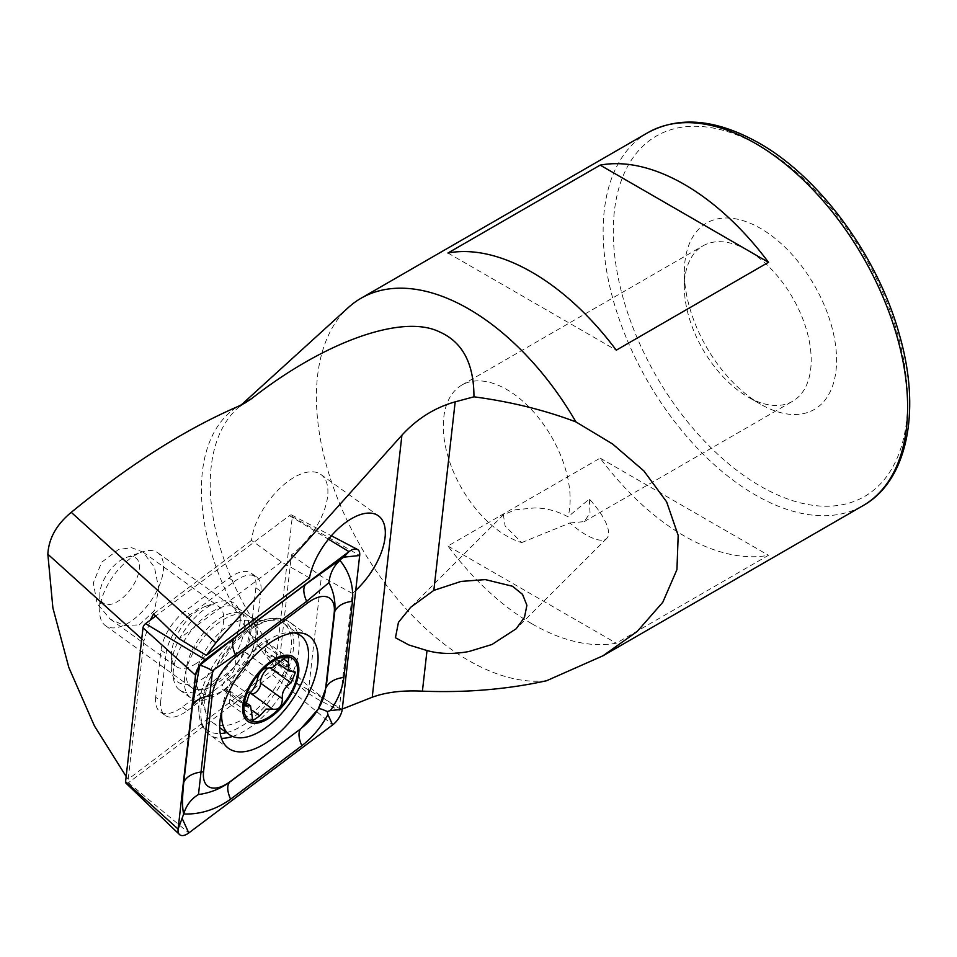 <?xml version="1.0" encoding="UTF-8"?>
<svg xmlns="http://www.w3.org/2000/svg" width="957" height="957" viewBox="0 0 957 957"><rect width="100%" height="100%" fill="white"/><g stroke="black" fill="none" stroke-linecap="round" stroke-linejoin="round"><path stroke-width="0.72" stroke-dasharray="4.79 3.59" d="M342.271 709.053L339.113 710.393L317.891 699.352L308.178 693.299A182.643 105.449 60 0 1 278.966 665.139L128.214 779.225L126.157 776.486M521.721 542.583L569.917 522.977A44.859 15.479 -134.9 0 0 585.959 534.772A44.859 15.479 -134.9 0 0 606.786 538.372A44.859 15.479 -134.9 0 0 589.321 499.064L568.051 516.828C557.417 511.074 546.303 508.095 534.724 507.928L515.452 509.77L503.37 514.83L505.14 526.075L521.721 542.583A89.707 51.798 60 0 1 506.72 536.004A89.707 51.798 60 0 1 448.115 456.944A89.707 51.798 60 0 1 461.86 385.061A89.707 51.798 60 0 1 506.72 389.511A89.707 51.798 60 0 1 568.051 516.828M278.966 665.139L291.454 554.881A53.831 27.059 125.7 0 0 324.004 510.942A53.831 27.059 125.7 0 0 321.002 474.552A53.831 27.059 125.7 0 0 294.218 477.304A53.831 27.059 125.7 0 0 251.5 540.406L281.466 561.962L309.494 577.884M201.604 679.362A48.448 24.356 125.7 0 0 239.37 626.883A48.448 24.356 125.7 0 0 217.287 602.252A48.448 24.356 125.7 0 0 209.954 605.673A48.448 24.356 125.7 0 0 171.267 666.251A48.448 24.356 125.7 0 0 201.604 679.362M194.415 664.613A36.785 18.494 125.7 0 0 220.05 634.324A36.785 18.494 125.7 0 0 219.069 606.774A36.785 18.494 125.7 0 0 206.329 606.056A36.785 18.494 125.7 0 0 200.755 608.652A36.785 18.494 125.7 0 0 171.387 654.648A36.785 18.494 125.7 0 0 176.112 666.491A36.785 18.494 125.7 0 0 194.415 664.613M139.208 624.909L154.4 610.722L158.754 588.651L154.472 567.334L143.119 552.153L131.599 547.691L118.512 549.509L101.633 562.273L93.331 582.885L97.136 603.676L110.234 619.119L124.063 625.459L139.208 624.909M155.704 697.27A35.888 18.039 125.7 0 0 160.13 711.757A35.888 18.039 125.7 0 0 177.978 709.915A35.888 18.039 125.7 0 0 182.44 706.96L226.498 673.872A35.888 18.039 125.7 0 0 250.507 634.886L255.854 587.765A35.888 18.039 125.7 0 0 251.428 573.279A35.888 18.039 125.7 0 0 229.118 578.076L185.048 611.164A35.888 18.039 125.7 0 0 161.039 650.15L155.704 697.27L160.74 700.895A35.888 18.039 -54.3 0 0 165.166 715.381L160.13 711.757M182.44 706.96L187.476 710.584A35.888 18.039 -54.3 0 1 183.014 713.539A35.888 18.039 -54.3 0 1 165.166 715.381M760.456 404.153L760.456 404.153A107.651 62.157 60 0 1 684.327 272.314A107.651 62.157 60 0 1 760.456 228.364A107.651 62.157 60 0 1 836.574 360.203A107.651 62.157 60 0 1 760.456 404.153L747.764 396.832A89.707 51.798 60 0 1 684.327 286.956A89.707 51.798 60 0 1 702.905 245.889A89.707 51.798 60 0 1 747.764 250.339A89.707 51.798 60 0 1 806.368 329.387A89.707 51.798 60 0 1 792.623 401.27A89.707 51.798 60 0 1 747.764 396.832L760.456 404.153M546.591 680.738A215.301 124.302 60 0 1 468.655 660.521A215.301 124.302 60 0 1 331.912 483.07A215.301 124.302 60 0 1 348.42 307.472M532.092 623.892A215.301 124.302 -120 0 0 616.248 643.188L768.483 555.287A215.301 124.302 60 0 1 684.327 536.004A215.301 124.302 60 0 1 600.171 458.116L447.936 546.016A215.301 124.302 -120 0 0 532.092 623.892M355.705 590.457A53.831 27.059 -54.3 0 1 352.355 593.412L339.113 710.393M281.466 561.962L179.186 638.774M251.5 540.406L153.563 613.951M141.744 638.917L143.897 640.855L150.309 620.1M143.897 640.855L128.214 779.225M229.118 578.076L234.154 581.7L190.084 614.789L185.048 611.164M234.154 581.7A35.888 18.039 -54.3 0 1 256.464 576.904A35.888 18.039 -54.3 0 1 260.89 591.39L255.854 587.765M250.507 634.886L255.543 638.51L260.89 591.39M255.543 638.51A35.888 18.039 -54.3 0 1 231.534 677.496L226.498 673.872M187.476 710.584L231.534 677.496M161.039 650.15L166.075 653.775L160.74 700.895M166.075 653.775A35.888 18.039 -54.3 0 1 190.084 614.789M569.917 522.977L584.189 521.613L590.038 513.072L589.321 499.064M352.355 593.412L321.42 576.437L291.454 554.881M308.178 693.299L321.42 576.437M447.936 546.016L616.248 643.188M600.171 458.116L768.483 555.287M447.936 253.019L616.248 350.19M250.351 693.119A12.931 6.508 125.7 0 0 244.777 693.741A12.931 6.508 125.7 0 0 237.898 700.057A7.393 3.72 -54.3 0 1 230.23 704.376A7.393 3.72 -54.3 0 1 229.836 699.316A12.931 6.508 125.7 0 0 229.154 690.452A12.931 6.508 125.7 0 0 225.505 689.961A7.393 3.72 -54.3 0 1 223.029 689.794A7.393 3.72 -54.3 0 1 222.61 684.829A7.393 3.72 -54.3 0 1 227.036 678.8A12.931 6.508 125.7 0 0 235.697 662.854A7.393 3.72 -54.3 0 1 241.798 652.578A7.393 3.72 -54.3 0 1 245.207 652.363A7.393 3.72 -54.3 0 1 245.291 652.423A12.931 6.508 125.7 0 0 245.435 652.542A12.931 6.508 125.7 0 0 258.27 645.843L280.198 661.61M258.27 645.843A7.393 3.72 -54.3 0 1 262.541 641.728A7.393 3.72 -54.3 0 1 265.95 641.513A7.393 3.72 -54.3 0 1 266.333 646.573A12.931 6.508 125.7 0 0 267.015 655.437A12.931 6.508 125.7 0 0 270.664 655.928L292.591 671.694M235.697 662.854L257.624 678.633M212.31 686.265A44.859 22.549 125.7 0 0 249.777 627.481A44.859 22.549 125.7 0 0 244.047 614.801A44.859 22.549 125.7 0 0 223.424 616.164A44.859 22.549 125.7 0 0 190.922 652.997A44.859 22.549 125.7 0 0 191.675 687.628A44.859 22.549 125.7 0 0 205.528 689.028A44.859 22.549 125.7 0 0 212.31 686.265M137.162 554.127A44.859 22.549 125.7 0 0 99.66 611.152A44.859 22.549 125.7 0 0 105.414 625.603A44.859 22.549 125.7 0 0 126.049 624.239A44.859 22.549 125.7 0 0 158.539 587.395A44.859 22.549 125.7 0 0 157.797 552.763A44.859 22.549 125.7 0 0 142.27 551.902A44.859 22.549 125.7 0 0 137.162 554.127M123.094 558.852A27.813 13.984 125.7 0 0 99.839 594.201A27.813 13.984 125.7 0 0 116.192 602.312A27.813 13.984 125.7 0 0 138.801 572.202A27.813 13.984 125.7 0 0 126.252 557.464A27.813 13.984 125.7 0 0 123.094 558.852M293.919 632.84A60.997 30.66 125.7 0 0 272.649 637.506A60.997 30.66 125.7 0 0 222.287 707.558A60.997 30.66 125.7 0 0 221.892 710.632M255.639 625.28A60.997 30.66 125.7 0 0 206.174 713.587A60.997 30.66 125.7 0 0 212.466 722.475A60.997 30.66 125.7 0 0 240.53 720.609A60.997 30.66 125.7 0 0 284.719 670.522A60.997 30.66 125.7 0 0 283.703 623.414A60.997 30.66 125.7 0 0 273.271 620.28A60.997 30.66 125.7 0 0 255.639 625.28M237.898 700.057L252.277 710.393M225.505 689.961L244.645 703.718M270.664 655.928A7.393 3.72 -54.3 0 1 273.14 656.095A7.393 3.72 -54.3 0 1 273.558 661.06A7.393 3.72 -54.3 0 1 269.132 667.089A12.931 6.508 125.7 0 0 267.553 668.417M173.42 669.685A50.242 25.253 125.7 0 0 179.617 689.961A50.242 25.253 125.7 0 0 217.598 677.532A50.242 25.253 125.7 0 0 244.466 628.665A50.242 25.253 125.7 0 0 238.269 608.389A50.242 25.253 125.7 0 0 200.288 620.818A50.242 25.253 125.7 0 0 173.42 669.685M125.941 783.149A3.864 1.95 125.7 0 0 128.453 782.718L272.302 674.697A3.864 1.95 125.7 0 0 274.886 670.498L292.316 516.672A3.864 1.95 125.7 0 0 291.718 515.045A3.864 1.95 125.7 0 0 289.433 515.632L155.716 616.045M341.159 709.496A183.158 105.749 60 0 1 339.759 708.694A183.158 105.749 60 0 1 223.424 557.74A183.158 105.749 60 0 1 237.468 408.352A183.158 105.749 60 0 1 241.989 404.608M760.456 146.325A208.124 120.163 60 0 1 907.619 401.222A208.124 120.163 60 0 1 760.456 486.192A208.124 120.163 60 0 1 613.281 231.295A208.124 120.163 60 0 1 760.456 146.325M647.722 132.736A215.301 124.302 -120 0 0 614.729 305.259A215.301 124.302 -120 0 0 755.372 494.984A215.301 124.302 -120 0 0 863.023 505.643M275.58 667.472A183.158 105.749 60 0 1 237.683 406.617M232.144 623.653A43.46 21.844 125.7 0 0 196.903 686.552A43.46 21.844 125.7 0 0 221.366 691.564A43.46 21.844 125.7 0 0 255.304 649.516A43.46 21.844 125.7 0 0 244.705 620.088A43.46 21.844 125.7 0 0 232.144 623.653M229.836 699.316L251.811 715.118M227.036 678.8L249.011 694.603M245.291 652.423L267.135 668.142M266.333 646.573L283.368 658.823M269.132 667.089L270.795 668.297M184.629 677.735A50.242 25.253 125.7 0 0 190.814 698.012A50.242 25.253 125.7 0 0 228.807 685.583A50.242 25.253 125.7 0 0 255.675 636.728A50.242 25.253 125.7 0 0 249.478 616.44A50.242 25.253 125.7 0 0 211.485 628.881A50.242 25.253 125.7 0 0 184.629 677.735M226.57 732.607A66.727 33.543 125.7 0 0 293.44 648.774A66.727 33.543 125.7 0 0 258.701 621.883A66.727 33.543 125.7 0 0 199.08 703.251A66.727 33.543 125.7 0 0 198.912 705.034A66.727 33.543 125.7 0 0 220.242 733.576M297.436 632.649A69.071 34.727 125.7 0 0 290.318 622.612A69.071 34.727 125.7 0 0 238.09 639.707A69.071 34.727 125.7 0 0 201.149 706.888A69.071 34.727 125.7 0 0 209.667 734.773A69.071 34.727 125.7 0 0 221.438 738.326M232.599 736.435A69.071 34.727 125.7 0 0 298.835 650.497A69.071 34.727 125.7 0 0 297.711 633.498M272.302 674.697L332.641 724.916M274.886 670.498L342.247 709.328M128.453 782.718L188.792 832.937M289.433 515.632L328.478 539.222M292.316 516.672L359.676 555.491M241.104 405.05L237.468 408.352L244.514 403.28M503.358 514.83L410.673 607.3M206.329 606.056L217.287 602.252M143.119 552.153L219.069 606.774M684.327 286.956L684.327 272.314M461.86 385.061L702.905 245.889M584.189 521.613L792.623 401.27M256.464 576.904L251.428 573.279M110.234 619.119L176.112 666.491M171.387 654.648L171.267 666.251M321.002 474.552L378.434 515.847M606.786 538.372L516.182 628.761M206.174 713.587L196.903 686.552L198.446 689.004C197.034 689.626 199.391 689.626 205.528 689.028M273.271 620.28L244.705 620.088L247.504 620.782C247.648 619.251 248.401 621.476 249.777 627.481M105.414 625.603L191.675 687.628M99.839 594.201L99.66 611.152M212.466 722.475L219.691 727.667M283.703 623.414L296.538 632.649M126.252 557.464L142.27 551.902M157.797 552.763L244.047 614.801M230.23 704.376L252.78 720.597M229.154 690.452L244.932 701.804M223.029 689.794L245.387 705.871M245.207 652.363L267.206 668.177M245.435 652.542L267.099 668.106M265.95 641.513L288.5 657.722M267.015 655.437L278.248 663.512M273.14 656.095L295.498 672.173M250.961 693.526L272.96 709.352M179.617 689.961L190.814 698.012C196.329 703.144 199.02 706.733 198.9 708.778L198.912 705.034C198.099 719.197 201.676 729.114 209.667 734.773L228.556 748.362M309.207 636.202L290.318 622.612C282.411 616.846 271.872 616.607 258.701 621.883L262.254 620.686C260.352 621.44 256.093 620.028 249.478 616.44L238.269 608.389M291.718 515.045L331.361 535.776"/><path stroke-width="1.44" d="M150.309 620.1L153.563 613.951L179.186 638.774L206.305 655.354L215.863 642.805L401.916 435.196C417.037 418.723 434.789 407.61 455.185 401.844L473.942 396.82C474.002 363.564 462.47 341.9 439.359 331.816C402.407 313.752 324.196 341.625 251.356 398.818L244.514 403.28M468.918 651.514C453.391 654.361 439.419 654.026 427.013 650.533L408.926 644.994L395.444 637.733L398.447 622.337L410.673 607.3L433.832 590.373L461.047 581.425L485.355 579.607L512.497 586.246L522.522 594.369L526.9 605.279L524.472 617.385L516.182 628.761L492.006 644.48L468.918 651.514M206.305 655.354L309.494 577.884A53.831 27.059 -54.3 0 1 351.638 518.598A53.831 27.059 -54.3 0 1 378.434 515.847A53.831 27.059 -54.3 0 1 355.705 590.457M241.104 405.05L348.42 307.472A215.301 124.302 60 0 1 361.004 298.273A215.301 124.302 60 0 1 468.655 308.932A215.301 124.302 60 0 1 575.923 421.905L612.612 444.012L643.87 470.904L666.622 501.851L678.19 535.418L676.934 569.618L662.782 602.276L637.23 631.441L602.982 655.784L546.591 680.738C507.342 689.375 465.951 692.844 422.408 691.157C402.658 690.176 385.934 692.198 372.225 697.234L342.271 709.053M768.483 262.302A215.301 124.302 -120 0 0 684.327 184.414A215.301 124.302 -120 0 0 600.171 165.13L447.936 253.019A215.301 124.302 60 0 1 532.092 272.314A215.301 124.302 60 0 1 616.248 350.19L768.483 262.302L600.171 165.13M473.942 396.82C510.571 401.689 544.557 410.051 575.923 421.905M244.98 403.017L237.683 406.617C184.964 429.454 129.494 464.683 71.249 512.342C56.535 524.484 48.735 538.432 47.85 554.211L141.744 638.917M126.157 776.486L94.444 725.956L68.844 667.496L52.886 607.898L47.85 554.211M267.099 668.106L264.276 668.752C260.388 671.73 258.163 675.02 257.624 678.633C256.691 683.777 253.82 689.1 249.011 694.603L245.387 705.871L250.531 705.835L252.78 720.597L259.825 715.824L266.082 709.053L272.853 709.269C278.846 709.998 282.028 706.505 282.411 698.801C281.657 692.449 284.564 687.138 291.095 682.891L295.498 672.173L288.392 670.797L288.488 657.734L285.019 657.902L272.673 667.46L267.206 668.177M272.482 708.993L250.878 693.466A12.931 6.508 125.7 0 0 250.734 693.346A12.931 6.508 125.7 0 0 250.351 693.119M250.734 693.346L272.96 709.352M221.892 710.632A60.997 30.66 125.7 0 0 229.465 734.701A60.997 30.66 125.7 0 0 257.529 732.835A60.997 30.66 125.7 0 0 307.879 662.782A60.997 30.66 125.7 0 0 300.701 635.639A60.997 30.66 125.7 0 0 293.919 632.84M243.066 703.73A39.476 19.846 125.7 0 0 265.855 720.095A39.476 19.846 125.7 0 0 298.44 674.757A39.476 19.846 125.7 0 0 275.64 658.404A39.476 19.846 125.7 0 0 243.066 703.73M266.082 718.683A37.682 18.937 125.7 0 0 297.184 675.415A37.682 18.937 125.7 0 0 275.425 659.804A37.682 18.937 125.7 0 0 244.322 703.072A37.682 18.937 125.7 0 0 266.082 718.683M252.277 710.393L259.825 715.824M244.645 703.718L247.444 705.74M267.553 668.417A12.931 6.508 125.7 0 0 260.471 683.035L282.411 698.801M260.471 683.035A7.393 3.72 -54.3 0 1 257.397 690.834A7.393 3.72 -54.3 0 1 251.117 693.634M220.038 720.477A69.071 34.727 125.7 0 0 228.556 748.362A69.071 34.727 125.7 0 0 280.784 731.268A69.071 34.727 125.7 0 0 317.724 664.074A69.071 34.727 125.7 0 0 309.207 636.202A69.071 34.727 125.7 0 0 256.978 653.296A69.071 34.727 125.7 0 0 220.038 720.477M301.563 727.966A35.888 18.039 125.7 0 0 325.583 688.98L334.208 612.755A35.888 18.039 125.7 0 0 307.472 603.066L236.2 656.586A35.888 18.039 125.7 0 0 212.191 695.572L203.554 771.797A35.888 18.039 125.7 0 0 230.29 781.486L300.905 728.66L318.334 708.981L325.583 688.98M332.641 724.916A14.355 7.213 125.7 0 0 342.247 709.328L359.676 555.491A14.355 7.213 125.7 0 0 357.463 549.438A14.355 7.213 125.7 0 0 348.982 551.627L205.133 659.636A14.355 7.213 125.7 0 0 195.527 675.235L178.098 829.061A14.355 7.213 125.7 0 0 179.473 834.516A14.355 7.213 125.7 0 0 188.792 832.937L332.641 724.916L327.928 714.604C320.966 727.308 312.281 737.668 301.862 745.694L230.577 799.215C215.839 809.634 200.216 814.563 183.696 813.988L178.098 829.061L125.57 781.678A3.864 1.95 125.7 0 0 125.941 783.149L179.473 834.516M155.716 616.045L145.584 623.641A3.864 1.95 125.7 0 0 143 627.852L125.57 781.678M328.981 582.622C329.89 573.662 333.538 566.245 339.902 560.371C349.52 572.154 353.719 585.78 352.511 601.247L343.886 677.472A25.121 16.161 -173.5 0 0 326.122 687.724L334.759 611.499C335.62 601.427 333.694 591.797 328.981 582.622L306.683 601.331L235.41 654.851L212.586 670.654L198.47 794.513C191.197 798.868 186.268 805.363 183.696 813.988C182.153 808.019 182.189 797.444 183.792 782.264L192.429 706.039L199.762 665.318L234.453 637.817L305.726 584.296L343.707 557.177L348.982 551.627L328.478 539.222M343.886 677.472C342.439 688.705 337.953 699.734 330.416 710.561L327.282 711.529L327.928 714.604M198.47 794.513C209.715 793.078 220.098 788.963 229.632 782.18L230.29 781.486M318.334 708.981C318.932 708.18 321.911 709.029 327.282 711.529M199.762 665.318C202.023 665.582 206.293 667.364 212.586 670.654M241.989 404.608A183.158 105.749 60 0 1 251.356 398.818M647.722 132.736C679.279 115.665 716.362 119.099 758.961 143.036C820.305 177.559 878.705 257.72 899.759 335.979C921.507 411.917 906.937 481.323 863.023 505.643A215.301 124.302 -120 0 0 896.027 333.12A215.301 124.302 -120 0 0 755.372 143.394A215.301 124.302 -120 0 0 647.722 132.736L361.004 298.273M401.916 435.196L372.225 697.234M455.185 401.844L433.832 590.373M427.013 650.533L422.408 691.157M71.249 512.342L215.863 642.805M283.368 658.823L288.308 662.376M270.795 668.297L291.095 682.891M221.438 738.326A69.071 34.727 125.7 0 0 232.599 736.435M220.242 733.576A66.727 33.543 125.7 0 0 226.57 732.607M143 627.852L195.527 675.235L198.733 667.795M145.584 623.641L205.133 659.636L201.221 663.751M297.711 633.498A69.071 34.727 125.7 0 0 297.436 632.649M182.428 819.013L188.792 832.937M330.416 710.561L342.247 709.328M343.707 557.177L359.676 555.491M230.577 799.215C227.144 791.295 226.833 785.613 229.632 782.18L300.905 728.66A25.121 11.472 53.1 0 0 301.862 745.694M183.792 782.264A25.121 16.161 -173.5 0 1 201.556 772.012L203.554 771.797M192.429 706.039C195.24 700.38 201.149 696.959 210.193 695.787L212.191 695.572M234.453 637.817C231.654 641.25 231.977 646.932 235.41 654.851L236.2 656.586M305.726 584.296A25.121 11.472 53.1 0 0 306.683 601.331L307.472 603.066M352.511 601.247C343.479 602.42 337.558 605.841 334.759 611.499L334.208 612.755M602.982 655.784L863.023 505.643M219.691 727.667L229.465 734.701M296.538 632.649L300.701 635.639M244.932 701.804L250.543 705.835M278.248 663.512L288.392 670.809M331.361 535.776L357.463 549.438"/></g></svg>
